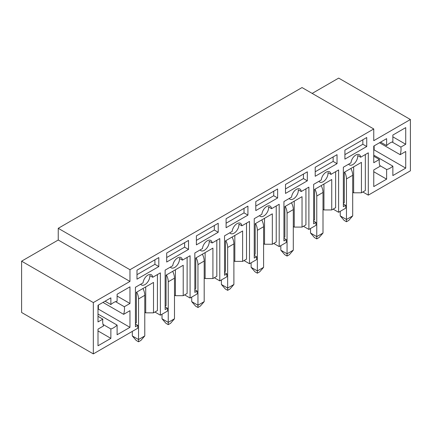 <?xml version="1.0" encoding="UTF-8"?>
<svg xmlns="http://www.w3.org/2000/svg" width="432" height="432" viewBox="0 0 432 432"><rect width="100%" height="100%" fill="white"/><g stroke="black" fill="none" stroke-linecap="round" stroke-linejoin="round"><path stroke-width="0.65" d="M154.915 312.034L160.375 315.182L167.47 311.089L167.47 308.205L165.132 306.855M144.779 312.304L145.719 312.844L153.511 312.844L153.511 282.415L136.361 292.318L136.361 322.747L135.427 323.287M145.719 312.844L145.719 286.913M157.41 274.585L157.41 310.592L153.511 312.844M135.427 324.005L137.765 325.355L137.765 328.234L93.328 353.894L21.6 312.482L21.6 261.171L58.244 240.014L129.967 281.421L129.967 269.719L58.244 228.312L58.244 240.014M140.708 284.229A6.89 3.98 -60 0 0 141.491 284.963A6.89 3.98 -60 0 0 147.053 282.841A6.89 3.98 -60 0 0 149.78 275.567L152.739 277.279L160.375 272.873L160.375 315.182M137.765 325.355L135.427 326.705L135.427 287.275L143.057 282.868A6.89 3.98 -60 0 1 146.291 276.323A6.89 3.98 -60 0 1 151.346 274.736A6.89 3.98 -60 0 1 152.739 277.279M158.814 266.571L158.814 257.569L136.987 270.173L136.987 279.175L158.814 266.571L154.915 264.319L154.915 259.816M136.987 274.671L154.915 264.319M184.621 294.883L190.08 298.031L197.17 293.938L197.17 291.055L194.832 289.705M174.485 295.153L175.419 295.693L183.217 295.693L183.217 265.264L166.066 275.168L166.066 305.597L165.132 306.137M175.419 295.693L175.419 269.768M187.115 257.434L187.115 293.441L183.217 295.693M170.408 267.079A6.89 3.98 -60 0 0 171.196 267.813A6.89 3.98 -60 0 0 176.753 265.691A6.89 3.98 -60 0 0 179.485 258.417L182.444 260.129L190.08 255.722L190.08 298.031M167.47 308.205L165.132 309.555L165.132 270.124L172.762 265.718A6.89 3.98 -60 0 1 175.991 259.173A6.89 3.98 -60 0 1 181.051 257.585A6.89 3.98 -60 0 1 182.444 260.129M188.519 249.421L188.519 240.419L166.687 253.022L166.687 262.024L188.519 249.421L184.621 247.169L184.621 242.671M166.687 257.521L184.621 247.169M214.326 277.733L219.78 280.886L226.876 276.788L226.876 273.91L224.537 272.56M204.19 278.003L205.124 278.543L212.922 278.543L212.922 248.114L195.766 258.017L195.766 288.446L194.832 288.986M205.124 278.543L205.124 252.617M216.821 240.284L216.821 276.291L212.922 278.543M200.113 249.928A6.89 3.98 -60 0 0 200.902 250.663A6.89 3.98 -60 0 0 206.458 248.54A6.89 3.98 -60 0 0 209.185 241.267L212.15 242.978L219.78 238.572L219.78 280.886M197.17 291.055L194.832 292.405L194.832 252.979L202.468 248.573A6.89 3.98 -60 0 1 205.697 242.023A6.89 3.98 -60 0 1 210.751 240.435A6.89 3.98 -60 0 1 212.15 242.978M218.219 232.27L218.219 223.268L196.393 235.872L196.393 244.874L218.219 232.27L214.326 230.018L214.326 225.52M196.393 240.376L214.326 230.018M244.026 260.582L249.485 263.736L256.581 259.637L256.581 256.759L254.243 255.409M233.89 260.852L234.83 261.392L242.622 261.392L242.622 230.969L225.472 240.867L225.472 271.296L224.537 271.836M234.83 261.392L234.83 235.467M246.521 223.133L246.521 259.146L242.622 261.392M229.819 232.778A6.89 3.98 -60 0 0 230.602 233.512A6.89 3.98 -60 0 0 236.164 231.395A6.89 3.98 -60 0 0 238.891 224.122L241.855 225.828L249.485 221.422L249.485 263.736M226.876 273.91L224.537 275.26L224.537 235.829L232.168 231.422A6.89 3.98 -60 0 1 235.402 224.872A6.89 3.98 -60 0 1 240.457 223.29A6.89 3.98 -60 0 1 241.855 225.828M247.925 215.12L247.925 206.118L226.098 218.722L226.098 227.723L247.925 215.12L244.026 212.873L244.026 208.37M226.098 223.225L244.026 212.873M273.731 243.437L279.191 246.586L286.281 242.487L286.281 239.609L283.943 238.259M263.596 243.707L264.53 244.247L272.327 244.247L272.327 213.818L255.177 223.722L255.177 254.146L254.243 254.686M264.53 244.247L264.53 218.317M276.226 205.983L276.226 241.996L272.327 244.247M259.519 215.627A6.89 3.98 -60 0 0 260.307 216.362A6.89 3.98 -60 0 0 265.869 214.245A6.89 3.98 -60 0 0 268.596 206.971L271.555 208.683L279.191 204.277L279.191 246.586M256.581 256.759L254.243 258.109L254.243 218.678L261.873 214.272A6.89 3.98 -60 0 1 265.108 207.727A6.89 3.98 -60 0 1 270.162 206.14A6.89 3.98 -60 0 1 271.555 208.683M277.63 197.975L277.63 188.968L255.798 201.571L255.798 210.578L277.63 197.975L273.731 195.723L273.731 191.219M255.798 206.075L273.731 195.723M303.437 226.287L308.891 229.435L315.986 225.342L315.986 222.458L313.648 221.108M293.301 226.557L294.235 227.097L302.033 227.097L302.033 196.668L284.882 206.572L284.882 237.001L283.943 237.541M294.235 227.097L294.235 201.166M305.932 188.838L305.932 224.845L302.033 227.097M289.224 198.482A6.89 3.98 -60 0 0 290.012 199.217A6.89 3.98 -60 0 0 295.569 197.095A6.89 3.98 -60 0 0 298.296 189.821L301.261 191.533L308.891 187.126L308.891 229.435M286.281 239.609L283.943 240.959L283.943 201.528L291.578 197.122A6.89 3.98 -60 0 1 294.808 190.577A6.89 3.98 -60 0 1 299.862 188.989A6.89 3.98 -60 0 1 301.261 191.533M307.336 180.824L307.336 171.823L285.503 184.426L285.503 193.428L307.336 180.824L303.437 178.573L303.437 174.069M285.503 188.924L303.437 178.573M333.137 209.137L338.596 212.285L345.692 208.192L345.692 205.308L343.354 203.958M323.006 209.407L323.941 209.947L331.738 209.947L331.738 179.518L314.582 189.421L314.582 219.85L313.648 220.39M323.941 209.947L323.941 184.021M335.632 171.688L335.632 207.695L331.738 209.947M318.929 181.332A6.89 3.98 -60 0 0 319.712 182.066A6.89 3.98 -60 0 0 325.274 179.944A6.89 3.98 -60 0 0 328.001 172.67L330.966 174.382L338.596 169.976L338.596 212.285M315.986 222.458L313.648 223.808L313.648 184.378L321.278 179.971A6.89 3.98 -60 0 1 324.513 173.426A6.89 3.98 -60 0 1 329.567 171.839A6.89 3.98 -60 0 1 330.966 174.382M337.036 163.674L337.036 154.672L315.209 167.276L315.209 176.278L337.036 163.674L333.137 161.422L333.137 156.924M315.209 171.774L333.137 161.422M362.842 191.986L368.302 195.14L410.4 170.829L410.4 119.518L373.756 140.675L373.756 128.968L129.967 269.719M348.635 164.182A6.89 3.98 -60 0 0 349.418 164.916A6.89 3.98 -60 0 0 354.98 162.794A6.89 3.98 -60 0 0 357.707 155.52L360.666 157.232A6.89 3.98 -60 0 0 359.273 154.688A6.89 3.98 -60 0 0 354.218 156.276A6.89 3.98 -60 0 0 350.984 162.826L343.354 167.233L343.354 206.658L345.692 205.308M110.867 304.555L110.867 297.853L98.005 305.278L98.005 321.932L102.859 319.135A15.433 8.91 120 0 0 103.561 325.928L98.005 329.135L98.005 345.789L110.867 338.364L110.867 328.963A15.433 8.91 120 0 0 117.104 325.091L117.104 334.762L129.967 327.337L129.967 310.684L123.633 314.339A15.433 8.91 120 0 0 124.335 306.731L129.967 303.48L129.967 286.826L117.104 294.251L117.104 301.223A15.433 8.91 120 0 0 110.867 304.555L105.062 301.201M380.09 166.271L373.756 169.933L373.756 186.586L386.624 179.156L386.624 169.49A15.433 8.91 120 0 0 392.861 166.153L392.861 175.559L405.724 168.129L405.724 151.475L400.167 154.683A15.433 8.91 120 0 0 400.869 147.074L405.724 144.272L405.724 127.618L392.861 135.049L392.861 141.75A15.433 8.91 120 0 0 386.624 145.616L386.624 138.645L373.756 146.075L373.756 162.729L379.388 159.478A15.433 8.91 120 0 0 380.09 166.271M360.666 157.232L368.302 152.825L368.302 195.14M21.6 261.171L93.328 302.578L129.967 281.421M93.328 302.578L93.328 353.894M366.741 146.524L366.741 137.522L344.909 150.125L344.909 159.127L366.741 146.524L362.842 144.272L362.842 139.774M373.756 128.968L302.033 87.561L58.244 228.312M410.4 119.518L338.672 78.106L312.169 93.409M344.909 154.629L362.842 144.272M352.706 192.256L353.641 192.796L353.641 166.871M365.337 154.537L365.337 190.544L361.438 192.796L361.438 162.367L344.288 172.271L344.288 202.7L343.354 203.24M353.641 192.796L361.438 192.796M386.624 145.616L380.587 142.133M400.869 147.074L392.078 142.004M400.167 154.683L379.507 142.754M392.861 166.153L373.756 155.126M386.624 169.49L379.793 165.548M379.388 159.478L373.756 156.227M392.861 136.847L405.724 144.272M373.756 150.125L374.15 149.899L374.15 145.849M374.15 149.899L405.724 168.129M373.756 171.731L386.624 179.156M124.335 306.731L115.544 301.655M123.633 314.339L102.973 302.411M117.104 325.091L98.005 314.064M110.867 328.963L103.027 324.437M102.859 319.135L98.005 316.332M117.104 296.055L129.967 303.48M98.005 309.334L98.393 309.107L98.393 305.057M98.393 309.107L129.967 327.337M98.005 330.939L110.867 338.364M346.469 221.74L346.469 219.488L352.706 215.887L348.808 220.39L346.469 221.74L344.131 220.39L340.232 215.887L346.469 219.488L346.469 178.886A11.027 6.367 -120 0 0 344.655 172.06M352.706 215.887L352.706 175.289A11.027 6.367 -120 0 0 350.892 168.458M340.232 211.34L340.232 215.887M138.542 341.788L138.542 339.536L144.779 335.934L140.881 340.432L138.542 341.788L136.204 340.432L132.305 335.934L138.542 339.536L138.542 298.933A11.027 6.367 -120 0 0 136.728 292.108M144.779 335.934L144.779 295.331A11.027 6.367 -120 0 0 142.965 288.506M132.305 331.387L132.305 335.934M168.248 324.637L168.248 322.385L174.485 318.784L170.586 323.287L168.248 324.637L165.91 323.287L162.011 318.784L168.248 322.385L168.248 281.783A11.027 6.367 -120 0 0 166.428 274.957M174.485 318.784L174.485 278.181A11.027 6.367 -120 0 0 172.665 271.355M162.011 314.237L162.011 318.784M197.953 307.487L197.953 305.235L204.19 301.633L200.291 306.137L197.953 307.487L195.615 306.137L191.716 301.633L197.953 305.235L197.953 264.632A11.027 6.367 -120 0 0 196.133 257.807M204.19 301.633L204.19 261.036A11.027 6.367 -120 0 0 202.37 254.205M191.716 297.086L191.716 301.633M227.653 290.336L227.653 288.085L233.89 284.483L229.997 288.986L227.653 290.336L225.315 288.986L221.416 284.483L227.653 288.085L227.653 247.487A11.027 6.367 -120 0 0 225.839 240.656M233.89 284.483L233.89 243.886A11.027 6.367 -120 0 0 232.076 237.055M221.416 279.941L221.416 284.483M257.359 273.186L257.359 270.94L263.596 267.338L259.697 271.836L257.359 273.186L255.02 271.836L251.122 267.338L257.359 270.94L257.359 230.337A11.027 6.367 -120 0 0 255.539 223.506M263.596 267.338L263.596 226.735A11.027 6.367 -120 0 0 261.776 219.91M251.122 262.791L251.122 267.338M287.064 256.041L287.064 253.789L293.301 250.187L289.402 254.686L287.064 256.041L284.726 254.686L280.827 250.187L287.064 253.789L287.064 213.187A11.027 6.367 -120 0 0 285.244 206.361M293.301 250.187L293.301 209.585A11.027 6.367 -120 0 0 291.481 202.759M280.827 245.641L280.827 250.187M316.769 238.891L316.769 236.639L323.006 233.037L319.108 237.541L316.769 238.891L314.426 237.541L310.532 233.037L316.769 236.639L316.769 196.036A11.027 6.367 -120 0 0 314.95 189.211M323.006 233.037L323.006 192.434A11.027 6.367 -120 0 0 321.187 185.609M310.532 228.49L310.532 233.037M346.469 178.886L352.706 175.289M138.542 298.933L144.779 295.331M168.248 281.783L174.485 278.181M197.953 264.632L204.19 261.036M227.653 247.487L233.89 243.886M257.359 230.337L263.596 226.735M287.064 213.187L293.301 209.585M316.769 196.036L323.006 192.434"/></g></svg>
